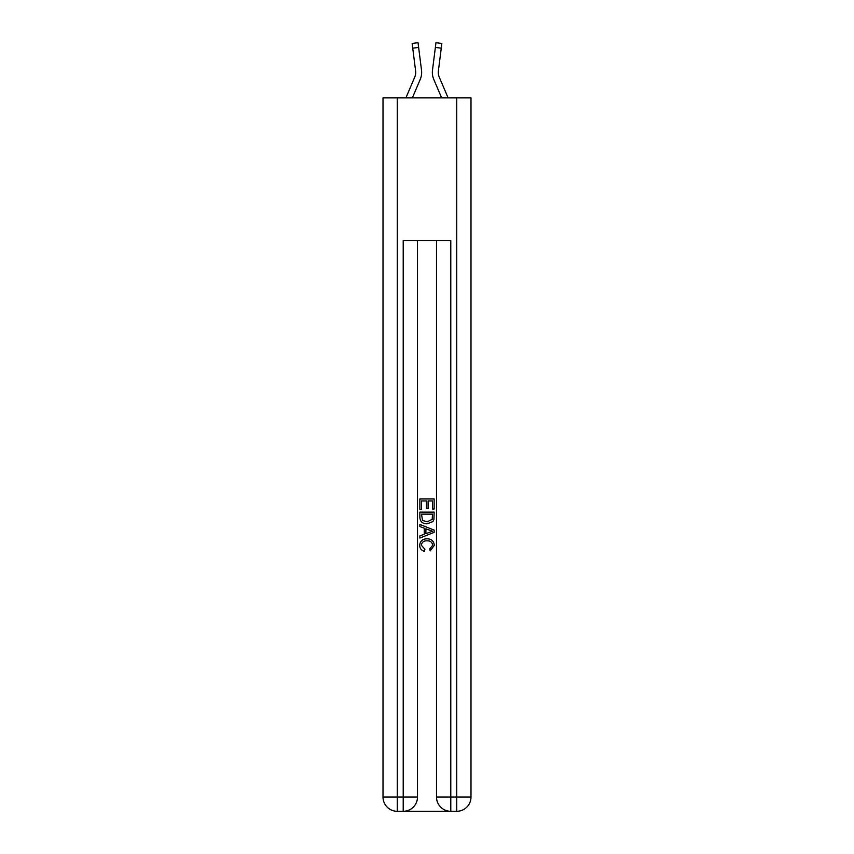 <?xml version="1.0" encoding="UTF-8"?>
<svg xmlns="http://www.w3.org/2000/svg" width="854" height="854" viewBox="0 0 854 854"><rect width="100%" height="100%" fill="white"/><g stroke="black" fill="none" stroke-linecap="round" stroke-linejoin="round"><path stroke-width="1.28" d="M412.365 97.868L420.221 79.411A17.838 17.838 -20.2 0 0 421.513 70.188L418.631 47.418L412.738 48.166L412.14 43.447L418.033 42.7L418.631 47.418M405.906 97.868L414.756 77.084A11.892 11.892 -30.5 0 0 415.706 72.451A11.892 11.892 -20.2 0 1 414.756 77.084A11.892 11.892 -20.2 0 0 415.706 72.451A11.892 11.892 -20.2 0 1 414.756 77.084A11.892 11.892 -20.2 0 0 415.706 72.451A11.892 11.892 -20.2 0 1 414.756 77.084A11.892 11.892 -20.2 0 0 415.706 72.451A11.892 11.892 -20.2 0 1 414.756 77.084A11.892 11.892 -20.2 0 0 415.706 72.451A11.892 11.892 -20.2 0 1 414.756 77.084A11.892 11.892 -20.2 0 0 415.706 72.451A11.892 11.892 -20.2 0 1 414.756 77.084A11.892 11.892 -20.2 0 0 415.706 72.451A11.892 11.892 -20.2 0 1 414.756 77.084A11.892 11.892 -20.2 0 0 415.706 72.451A11.892 11.892 -20.2 0 1 414.756 77.084A11.892 11.892 -20.2 0 0 415.706 72.451A11.892 11.892 -20.2 0 1 414.756 77.084A11.892 11.892 -20.2 0 0 415.706 72.451A11.892 11.892 -20.2 0 1 414.756 77.084A11.892 11.892 -20.2 0 0 415.706 72.451A11.892 11.892 -20.2 0 1 414.756 77.084A11.892 11.892 -20.2 0 0 415.706 72.451A11.892 11.892 -20.2 0 1 414.756 77.084A11.892 11.892 -20.2 0 0 415.61 70.935L412.738 48.166M421.63 73.295L421.652 72.419L421.63 73.295M421.417 69.473L421.513 70.188M448.094 97.868L439.244 77.084A11.892 11.892 30.5 0 1 438.294 72.451A11.892 11.892 20.2 0 0 439.244 77.084A11.892 11.892 20.2 0 1 438.294 72.451A11.892 11.892 20.2 0 0 439.244 77.084A11.892 11.892 20.2 0 1 438.294 72.451A11.892 11.892 20.2 0 0 439.244 77.084A11.892 11.892 20.2 0 1 438.294 72.451A11.892 11.892 20.2 0 0 439.244 77.084A11.892 11.892 20.2 0 1 438.294 72.451A11.892 11.892 20.2 0 0 439.244 77.084A11.892 11.892 20.2 0 1 438.294 72.451A11.892 11.892 20.2 0 0 439.244 77.084A11.892 11.892 20.2 0 1 438.294 72.451A11.892 11.892 20.2 0 0 439.244 77.084A11.892 11.892 20.2 0 1 438.294 72.451A11.892 11.892 20.2 0 0 439.244 77.084A11.892 11.892 20.2 0 1 438.294 72.451A11.892 11.892 20.2 0 0 439.244 77.084A11.892 11.892 20.2 0 1 438.294 72.451A11.892 11.892 20.2 0 0 439.244 77.084A11.892 11.892 20.2 0 1 438.294 72.451A11.892 11.892 20.2 0 0 439.244 77.084A11.892 11.892 20.2 0 1 438.294 72.451A11.892 11.892 20.2 0 0 439.244 77.084A11.892 11.892 20.2 0 1 438.39 70.935L441.262 48.166L435.369 47.418L435.967 42.7L441.86 43.447L441.262 48.166M441.635 97.868L433.779 79.411A17.838 17.838 20.2 0 1 432.487 70.188L435.369 47.418M438.305 73.006L438.39 70.935L438.305 73.006M404.294 811.3L449.706 811.3M397.27 97.868L397.27 797.028L383.008 797.028L383.008 97.868L470.992 97.868L470.992 797.028L456.73 797.028L456.73 97.868M450.784 811.3L450.784 797.028L436.511 797.028A14.272 14.272 0 0 0 450.784 811.3L456.73 811.3L456.73 797.028L450.784 797.028L450.784 240.561L403.216 240.561L403.216 797.028L397.27 797.028L397.27 811.3L403.216 811.3A14.272 14.272 0 0 0 417.489 797.028L403.216 797.028L403.216 811.3M417.489 240.561L417.489 797.028M436.511 797.028L436.511 240.561M456.73 811.3A14.272 14.272 0 0 0 470.992 797.028M383.008 797.028A14.272 14.272 0 0 0 397.27 811.3M419.869 509.368L419.869 498.949L434.131 498.949L434.131 509.005L432.487 509.005L432.487 500.956L428.1 500.956L428.1 508.461L426.456 508.461L426.456 500.956L421.513 500.956L421.513 509.368L419.869 509.368M419.869 517.225L419.869 512.122L434.131 512.122L433.928 519.52L432.903 521.591L427.075 523.822C422.516 523.844 420.115 521.645 419.869 517.225M421.513 514.129L422.516 520.438L427.107 521.815L432.199 519.381L432.487 514.129L421.513 514.129M419.869 526.566L419.869 524.431L434.131 530.099L434.131 532.373L419.869 538.031L419.869 535.896L424.257 534.273L424.257 528.188L419.869 526.566M429.85 530.259L425.9 528.797L425.9 533.665L432.487 531.231L429.85 530.259M421.332 545.247L424.897 549.25L424.438 551.268C421.406 550.478 419.826 548.535 419.688 545.439C420.072 541.052 422.538 538.853 427.107 538.821C431.494 538.917 433.896 541.105 434.312 545.396L430.17 550.894L429.743 548.887L432.668 545.3C432.252 542.215 430.395 540.731 427.117 540.838C423.776 540.667 421.844 542.13 421.332 545.247M415.695 73.006L415.61 70.935L415.695 73.006M432.37 73.295L432.348 72.419M432.487 70.188L432.583 69.473M412.14 43.447L418.033 42.7M435.967 42.7L441.86 43.447"/></g></svg>
